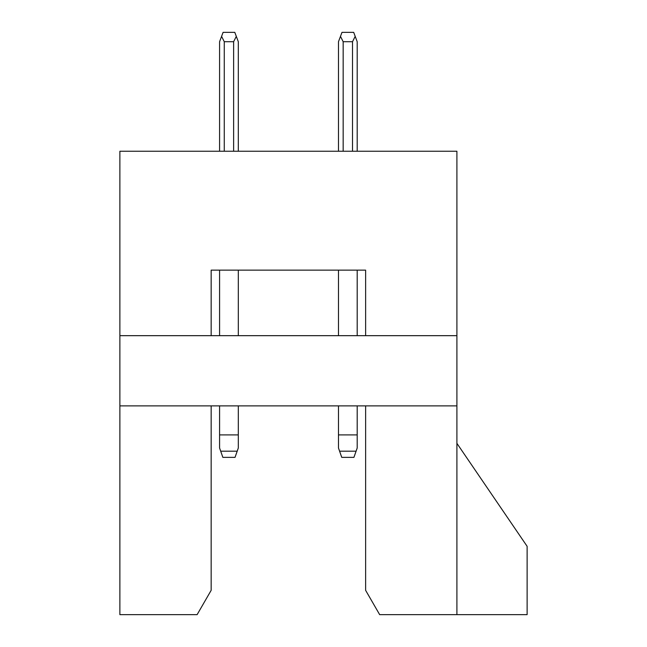 <?xml version="1.0" encoding="UTF-8"?>
<svg xmlns="http://www.w3.org/2000/svg" width="647" height="647" viewBox="0 0 647 647"><rect width="100%" height="100%" fill="white"/><g stroke="black" fill="none" stroke-linecap="round" stroke-linejoin="round"><path stroke-width="0.97" d="M119.881 151.244L456.903 151.244L119.881 151.244L119.881 335.672L456.903 335.672L119.881 335.672L119.881 405.879L456.903 405.879L456.903 151.244L456.903 405.879L119.881 405.879L119.881 614.65L197.117 614.65L211.157 590.331L211.157 405.879L211.157 590.331L197.117 614.65L119.881 614.65L119.881 151.244M379.668 614.65L456.903 614.65L456.903 405.879L456.903 614.65L379.668 614.65L365.628 590.331L379.668 614.65M365.628 405.879L365.628 590.331L365.628 405.879M211.157 270.139L365.628 270.139L365.628 335.672L365.628 270.139L211.157 270.139L211.157 335.672L211.157 270.139M527.119 614.65L456.903 614.65L527.119 614.65L527.119 546.311L456.903 443.332L527.119 546.311L527.119 614.65M338.478 151.244L338.478 41.715L338.478 151.244M343.161 41.715L340.484 36.361L338.478 41.715L341.988 32.35L340.484 36.361L343.161 41.715L343.161 151.244L343.161 41.715L352.518 41.715L343.161 41.715M352.518 151.244L352.518 41.715L352.518 151.244M357.201 41.715L355.195 36.361L352.518 41.715L355.195 36.361L353.691 32.35L341.988 32.35L353.691 32.35L357.201 41.715L357.201 151.244L357.201 41.715M238.306 41.715L238.306 151.244L238.306 41.715L236.301 36.361L233.624 41.715L224.266 41.715L221.589 36.361L219.584 41.715L219.584 151.244L219.584 41.715L223.094 32.35L221.589 36.361L224.266 41.715L224.266 151.244L224.266 41.715L233.624 41.715L233.624 151.244L233.624 41.715L236.301 36.361L238.306 41.715M234.796 32.35L236.301 36.361L234.796 32.35L223.094 32.35L234.796 32.35M219.584 448.007L219.584 405.879L219.584 434.905L238.306 434.905L238.306 405.879L238.306 448.007L238.306 434.905L219.584 434.905L219.584 448.007L220.692 451.185L219.584 448.007M219.584 335.672L219.584 270.139L219.584 335.672M238.306 335.672L238.306 270.139L238.306 335.672M338.478 448.007L338.478 405.879L338.478 434.905L357.201 434.905L357.201 405.879L357.201 448.007L357.201 434.905L338.478 434.905L338.478 448.007L339.586 451.185L338.478 448.007M338.478 335.672L338.478 270.139L338.478 335.672M357.201 335.672L357.201 270.139L357.201 335.672M221.023 452.132L222.859 457.372L220.692 451.185L222.859 457.372L220.692 451.185L237.198 451.185L238.306 448.007L235.031 457.372L237.198 451.185L220.692 451.185L222.859 457.372L220.692 451.185L222.859 457.372L220.692 451.185L222.859 457.372L220.692 451.185L222.859 457.372L220.692 451.185L222.859 457.372L220.692 451.185L222.859 457.372L220.692 451.185L222.859 457.372L220.692 451.185L222.859 457.372L235.031 457.372L237.198 451.185L235.031 457.372L237.198 451.185L235.031 457.372L237.198 451.185L235.031 457.372L237.198 451.185L235.031 457.372L237.198 451.185L235.031 457.372L237.198 451.185L235.031 457.372L222.859 457.372L235.031 457.372L237.198 451.185M235.087 457.211L235.451 456.167M339.918 452.132L341.753 457.372L339.586 451.185L341.753 457.372L339.586 451.185L356.093 451.185L357.201 448.007L353.925 457.372L356.093 451.185L339.586 451.185L341.753 457.372L339.586 451.185L341.753 457.372L339.586 451.185L341.753 457.372L339.586 451.185L341.753 457.372L339.586 451.185L341.753 457.372L339.586 451.185L341.753 457.372L339.586 451.185L341.753 457.372L339.586 451.185L341.753 457.372L353.925 457.372L356.093 451.185L353.925 457.372L356.093 451.185L353.925 457.372L356.093 451.185L353.925 457.372L356.093 451.185L353.925 457.372L356.093 451.185L353.925 457.372L356.093 451.185L353.925 457.372L341.753 457.372L353.925 457.372L356.093 451.185M353.982 457.211L354.346 456.167M236.737 452.52L235.508 456.006L236.737 452.52M355.632 452.52L354.402 456.006L355.632 452.52M222.859 457.372L220.692 451.185M341.753 457.372L339.586 451.185"/></g></svg>
